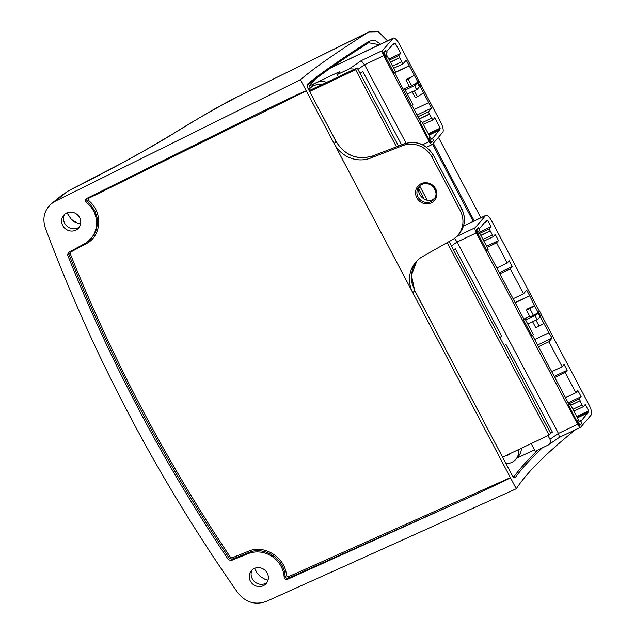 <?xml version="1.0" encoding="UTF-8"?>
<svg xmlns="http://www.w3.org/2000/svg" width="635" height="635" viewBox="0 0 635 635"><rect width="100%" height="100%" fill="white"/><g stroke="black" fill="none" stroke-linecap="round" stroke-linejoin="round"><path stroke-width="0.95" d="M309.69 91.48L355.608 69.683L357.156 67.889L309.237 90.63M447.191 242.641L549.084 435.094L550.624 433.3L449.104 241.562M549.084 435.094L502.65 457.136M429.046 203.676L428.371 202.398M427.26 200.303L419.854 186.309M398.526 146.026L357.156 67.889M355.608 69.683L396.454 146.82M418.87 189.151L424.259 199.334M505.912 455.589A5.358 5.04 -139.4 0 0 509.508 453.882M518.66 449.54A13.684 12.867 40.6 0 1 515.803 459.327L518.438 456.263A13.684 12.867 -139.4 0 0 521.391 448.239M515.803 459.327A13.684 12.867 40.6 0 1 506.079 463.629M573.913 411.162L583.319 406.702L585.24 404.463L588.629 410.853L576.739 416.497M570.738 405.17L580.144 400.709L579.191 398.907L581.112 396.669L577.834 390.477L575.913 392.716L565.229 372.531L567.15 370.292L564.086 364.498L562.165 366.736L548.942 341.765L552.069 338.106L537.567 344.995M568.746 403.868L579.191 398.907M570.794 405.281L580.144 400.709M572.913 409.281L582.057 404.94L579.945 400.939M583.319 406.702L582.057 404.94M565.46 397.677L575.913 392.716M538.488 346.726L548.942 341.765M479.084 228.981L486.267 220.615L486.688 221.417L487.696 220.234L491.085 226.631L479.195 232.275M484.815 222.306L486.688 221.417M483.878 241.125L493.292 236.665L489.164 228.87L491.085 226.631M493.292 236.665L495.213 234.426L498.491 240.617L496.57 242.856L507.254 263.041L509.175 260.802L512.247 266.597L510.326 268.835L523.55 293.807L526.685 290.155L529.646 295.751L534.519 305.578L527.479 308.92L526.463 310.094L529.788 308.523A4.334 0.571 152.1 0 0 534.472 305.633L534.519 305.578M486.6 246.261L498.491 240.617M524.923 318.635L529.765 316.333M515.199 302.744L529.439 295.989M515.144 302.633L529.646 295.751M550.489 433.046L552.41 432.133L505.96 344.424L504.206 345.63M559.467 437.301L548.299 444.992L535.241 451.263L531.185 443.595M552.41 432.133L550.505 433.451M548.299 444.992C550.331 443.373 550.886 441.468 549.942 439.285L548.005 435.61M559.498 437.277L558.443 433.435L457.097 242.014L454.485 238.355M453.533 249.92L455.287 248.714L501.729 336.431L499.975 337.637M499.816 337.336L501.729 336.431M539.607 311.174L538.599 312.349L540.71 316.349L541.718 315.166L539.607 311.174L538.067 312.428L534.472 305.633M526.463 310.094L530.066 316.889L533.392 315.309A4.334 0.571 -27.9 0 0 538.067 312.428M538.599 312.349L535.591 315.317A2.278 0.714 64.6 0 0 536.067 317.762A2.278 0.714 64.6 0 0 537.623 319.373A2.278 0.714 64.6 0 0 537.702 319.31L540.71 316.349M534.662 339.511L548.91 332.748L543.782 323.215A4.334 0.571 152.1 0 1 539.099 326.104L535.773 327.684L532.63 321.747M539.48 311.237L491.831 221.242A9.12 2.865 64.6 0 0 485.894 215.36A9.12 2.865 64.6 0 0 485.577 215.606L475.163 227.743A4.564 1.429 -115.4 0 0 476.266 232.918L577.62 424.331A4.564 1.429 64.6 0 0 580.581 427.276A4.564 1.429 64.6 0 0 580.747 427.149L591.153 415.012A9.12 2.865 -115.4 0 0 588.947 404.67L541.623 315.285M552.069 338.106L548.91 332.748M580.858 421.203L588.042 412.829L587.613 412.036L588.629 410.853M532.455 335.336L569.095 404.535L568.595 405.13L578.12 423.743A2.278 0.714 64.6 0 0 579.604 425.22A2.278 0.714 64.6 0 0 579.684 425.156M523.867 319.111L524.907 318.611L533.368 334.597L531.884 335.796L523.415 319.81L523.923 319.222L487.283 250.015M478.306 234.601L486.704 250.476L488.196 249.277L478.679 231.299L479.687 230.116L478.417 227.719L476.218 229.743A2.278 0.714 64.6 0 0 476.774 232.331L478.044 234.728L479.735 233.291M537.813 312.722L539.933 316.722M534.472 449.81L516.755 458.216M551.712 371.697L562.165 366.736M554.212 376.436L567.15 370.292M554.776 377.492L565.229 372.531M568.182 402.804L581.112 396.669M577.032 417.06L587.613 412.036M577.453 417.854L588.042 412.829M579.311 421.354L580.612 420.735L579.604 421.91L570.079 403.931L569.039 404.424M577.056 421.108L578.548 419.918L577.636 420.973L578.906 423.37A2.278 0.714 64.6 0 0 580.39 424.847A2.278 0.714 64.6 0 0 580.469 424.783L581.882 423.132L580.612 420.735M568.595 405.13L570.079 403.931M523.415 319.81L524.907 318.611M479.758 233.339L489.164 228.87M480.814 235.331L490.22 230.87M480.87 235.442L490.022 231.1M482.989 239.443L492.133 235.101M487.164 247.325L496.57 242.856M496.8 268.002L507.254 263.041M499.308 272.733L512.247 266.597M499.872 273.796L510.326 268.835M513.096 298.767L523.55 293.807M478.417 227.719L477.004 229.37A2.278 0.714 64.6 0 0 477.552 231.958L478.822 234.355M577.636 420.973L576.85 421.346M326.684 82.352A13.684 12.867 -139.4 0 0 316.286 82.685A13.684 12.867 -139.4 0 0 312.245 85.765L309.618 88.829A13.684 12.867 40.6 0 1 321.643 84.741M308.832 89.852A13.684 12.867 40.6 0 1 309.618 88.829M386.294 57.11L387.199 56.055L386.144 54.054L387.152 52.88L385.882 50.483L384.469 52.126A2.278 0.714 64.6 0 0 385.024 54.713L386.294 57.11L385.508 57.483L384.238 55.086L385.024 54.713M310.301 88.035L309.237 86.027L314.92 79.415M394.748 72.771L411.417 105.799L412.909 104.608L404.447 88.622L402.955 89.821M411.996 105.339L420.703 121.801L420.203 122.388L429.728 141.002A2.278 0.714 64.6 0 0 431.213 142.478A2.278 0.714 64.6 0 0 431.292 142.415M417.243 89.321L419.465 86.725L417.354 82.733L415.123 85.328A2.278 0.714 64.6 0 0 415.608 87.773A2.278 0.714 64.6 0 0 417.163 89.384A2.278 0.714 64.6 0 0 417.243 89.321M414.322 90.734L417.465 96.671L415.314 97.687L412.171 91.75M420.187 86.392L423.616 92.877L417.465 96.671M330.986 67.715L393.359 38.116A9.12 2.865 -115.4 0 0 393.041 38.362L382.627 50.498A4.564 1.429 64.6 0 0 383.73 55.674L429.228 141.597A4.564 1.429 64.6 0 0 432.189 144.534A4.564 1.429 64.6 0 0 432.356 144.415L442.762 132.278A9.12 2.865 -115.4 0 0 440.555 121.928L421.164 85.296M393.359 38.116A9.12 2.865 -115.4 0 1 399.296 43.998L419.013 81.248M423.616 92.877L431.609 108.117L428.474 111.768L429.435 114.205L432.816 119.967L434.737 117.721L440.238 128.111L428.347 133.755M432.467 138.462L439.65 130.096L439.222 129.294L440.238 128.111M385.77 57.364L394.176 73.231L395.668 72.041L387.199 56.055M385.882 50.483L383.691 52.499A2.278 0.714 64.6 0 0 384.238 55.086M386.556 51.745L393.732 43.378L394.152 44.172L395.168 42.997L400.669 53.388L398.748 55.626L401.717 61.857L403.082 63.818L406.217 60.166L417.909 82.082L419.148 81.185L418.132 82.359L420.251 86.36L421.259 85.177L419.148 81.185M309.237 86.027L339.757 71.549L337.129 74.612L338.304 76.835M406.09 143.208L364.561 64.778L361.196 60.674L382.627 50.498M401.606 144.843L362.76 71.469L360.037 73.343M354.655 69.072L349.433 68.77L337.129 74.612M417.108 114.998L431.609 108.117M418.02 116.729L428.474 111.768M419.187 118.928L429.641 113.967M419.243 119.039L429.435 114.205M422.402 122.539L431.554 118.205M423.402 124.428L432.816 119.967M428.641 134.318L439.222 129.294M429.062 135.112L439.65 130.096M392.287 45.061L394.152 44.172M388.779 59.031L400.669 53.388M389.342 60.087L398.748 55.626M390.398 62.087L399.804 57.626M390.454 62.198L399.605 57.856M392.573 66.199L401.717 61.857M393.676 68.286L403.082 63.818M395.248 72.374L409.178 65.762M394.819 72.715L408.98 65.992M414.203 109.522L428.442 102.759M417.354 82.733L418.132 82.359M417.909 82.082L409.599 86.9L406.003 80.105L407.019 78.93L414.06 75.589M409.305 86.344L404.455 88.646M422.386 93.631L423.37 93.17M419.465 86.725L420.251 86.36M411.75 85.876L408.154 79.081L406.003 80.105M413.075 76.049L408.154 79.081M420.648 121.69L421.688 121.19L430.157 137.176L429.244 138.239L430.514 140.637A2.278 0.714 64.6 0 0 431.998 142.105A2.278 0.714 64.6 0 0 432.078 142.042L433.491 140.391L432.221 137.993L431.213 139.176L430.157 137.176L428.665 138.374M428.458 138.605L429.244 138.239M430.919 138.613L432.221 137.993M421.688 121.19L420.203 122.388M403.4 89.114L404.447 88.622M309.84 88.567L308.205 88.662M308.372 88.987A52.713 49.586 40.6 0 1 309.531 88.932M480.854 217.749L438.42 137.335M387.525 40.886L378.397 31.75L368.927 31.925L367.975 32.464C336.256 52.546 313.746 68.31 300.434 79.756L412.861 292.806A28.964 27.241 40.6 0 1 415.727 262.215A28.964 27.241 40.6 0 1 422.632 256.532L452.438 239.673A23.17 21.796 40.6 0 0 457.962 235.133A23.17 21.796 40.6 0 0 460.248 210.661L432.006 157.131L433.475 155.416C426.307 144.232 416.6 140.359 404.352 143.812L372.427 156.051L370.657 158.059L402.804 145.621A23.17 21.796 40.6 0 1 432.006 157.131M435.086 197.66C427.926 206.121 413.353 193.611 420.584 185.214M370.657 158.059A28.964 27.241 40.6 0 1 334.161 143.669L335.986 141.454M228.37 559.657L230.553 557.443L231.958 557.911L248.468 551.244C264.549 544.084 285.893 557.919 286.448 575.858L288.092 576.882L288.346 578.199L287.441 579.334C285.671 579.779 284.567 579.088 284.155 577.278A26.035 24.495 -139.4 0 0 247.928 553.744L231.188 560.57L228.37 559.657A1569.895 1476.637 40.6 0 1 67.651 255.095L68.247 252.627L84.391 243.84A26.035 24.495 -139.4 0 0 88.455 241.046A26.035 24.495 -139.4 0 0 86.265 202.287C84.987 200.882 85.066 199.636 86.503 198.557L86.146 198.787M87.947 197.842L88.384 198.438L306.308 90.884C306.499 90.162 284.147 100.687 256.865 114.165L86.503 198.557M300.434 79.756L55.356 201.176L51.459 203.684C44.275 210.201 42.227 218.289 45.307 227.941A1581.475 1487.535 -139.4 0 0 237.887 592.876C245.761 602.536 255.31 605.353 266.525 601.337L516.263 488.759C526.788 472.67 546.529 452.985 575.493 429.697M414.679 290.584L412.861 292.806L516.263 488.759M288.092 576.882L510.397 477.631C511.238 477.901 486.021 489.831 456.359 503.182L288.346 578.199C286.607 578.612 285.52 577.929 285.067 576.151C284.599 558.951 264.096 545.632 248.69 552.577L247.928 553.744M287.441 579.334L456.359 503.182M250.357 581.081A9.819 9.239 40.6 0 1 251.047 571.056A9.819 9.239 40.6 0 1 264.795 570.071A9.819 9.239 40.6 0 1 265.954 583.811A9.819 9.239 40.6 0 1 250.357 581.081M79.621 217.607A9.819 9.239 40.6 0 1 78.351 228.314A9.819 9.239 40.6 0 1 65.191 228.608A9.819 9.239 40.6 0 1 63.452 215.559A9.819 9.239 40.6 0 1 79.621 217.607M55.356 201.176L67.286 191.46A10.43 2.945 -116.5 0 1 67.485 191.325L67.286 191.46C100.949 174.784 142.303 152.598 170.196 135.62C192.603 121.444 215.511 108.275 238.919 96.099L367.975 32.464M542.242 447.937C530.4 459.081 521.311 469.09 514.977 477.972L512.477 475.909L414.726 290.671L411.401 275.249L416.838 260.993L413.004 267.875L411.702 272.836L411.385 278.019L412.107 283.488L414.766 290.6L512.477 475.909M402.804 145.621L404.408 143.772L372.427 156.051C357.132 160.417 345.003 155.583 336.034 141.541L307.959 88.352L307.253 84.328C320.429 73.485 340.916 59.23 368.705 41.553L372.039 40.402L373.888 40.426L375.785 40.878L380.548 44.196M231.958 557.911L232.18 559.237L229.362 558.316C164.902 462.05 111.395 360.656 68.834 254.119L67.651 255.095M238.919 96.099L368.927 31.925M379.444 44.72L368.594 42.783M284.155 577.278L285.067 576.151L286.448 575.858M88.455 241.046L93.972 234.918L96.449 229.465L97.496 223.488L97.028 217.345L95.091 211.384L89.702 203.597L87.328 201.43L86.265 202.287M252.119 569.905A9.977 9.39 -139.4 0 0 252.27 578.755A9.977 9.39 -139.4 0 0 266.922 582.573M64.516 214.4A9.977 9.39 -139.4 0 0 67.135 226.338A9.977 9.39 -139.4 0 0 79.327 227.076M80.55 224.179L74.398 221.821L71.35 219.464L66.953 212.852M268.01 580.215L264.954 579.303L260.429 576.644L256.818 572.746L254.651 568.309M88.384 198.438L88.265 200.287L87.328 201.43L86.439 199.438L86.781 198.422M88.265 200.287C103.1 211.526 101.933 235.934 86.185 243.721L70.596 252.135L70.144 253.476L68.834 254.119L68.969 252.19M70.596 252.135L70.144 251.555M457.962 235.133L459.486 233.355C465.177 225.981 465.923 217.845 461.724 208.939L460.248 210.661M368.705 41.553A1.159 0.833 57.6 0 1 368.451 42.87M549.942 439.285L558.443 433.435L577.62 424.331M476.266 232.918L457.097 242.014L451.414 245.928M525.661 320.032L535.591 315.317M543.782 323.215L540.258 316.563M485.577 215.606L463.494 226.084M456.652 236.53L475.163 227.743M477.004 229.37L476.218 229.743M477.552 231.958L476.774 232.331M578.906 423.37L578.12 423.743M533.392 315.309L529.788 308.523M539.099 326.104L535.956 320.167M422.561 144.756L429.228 141.597M383.73 55.674L364.561 64.778L357.926 69.342M349.433 68.77L361.196 60.674M393.041 38.362L330.557 68.016M405.193 90.035L415.123 85.328M429.728 141.002L430.514 140.637M383.691 52.499L384.469 52.126M416.814 197.755A10.97 10.319 40.6 0 1 426.545 182.753A10.97 10.319 40.6 0 1 435.332 199.406A10.97 10.319 40.6 0 1 416.814 197.755M513.548 477.298C519.39 469.138 527.566 460.01 538.067 449.921M433.3 143.312L474.234 220.893M432.506 144.232L473.21 221.377M310.047 83.209L312.865 81.804M230.553 557.443C166.187 461.24 112.72 359.918 70.144 253.476M231.188 560.57L232.18 559.237L248.69 552.577L248.468 551.244M86.185 243.721L85.669 243.094M459.486 233.355C465.225 225.941 465.979 217.781 461.748 208.875L433.507 155.345L461.677 208.859M434.904 189.032A9.811 9.223 -139.4 0 0 419.64 185.991A9.811 9.223 -139.4 0 0 418.06 197.001A9.811 9.223 -139.4 0 0 434.475 198.684A9.811 9.223 -139.4 0 0 434.904 189.032M307.959 88.352L336.066 141.462C344.9 155.456 357.037 160.306 372.483 156.019L372.539 156.012M512.429 475.813L513.786 477.488L513.334 477.528M513.62 477.369A1.159 1.064 35.5 0 1 514.977 477.972M369.125 42.497L368.538 42.831C340.638 60.579 320.127 74.859 306.999 85.677L307.911 88.257M307.253 84.328A1.159 1.08 50.4 0 1 307.165 85.511M580.39 424.847L579.604 425.22M485.894 215.36L463.526 225.973M580.581 427.276L559.483 437.293M527.78 324.048L537.623 319.373M426.561 147.209L432.189 144.534M407.321 94.051L417.163 89.384M431.213 142.478L431.998 142.105M63.405 193.953L51.459 203.684M67.485 191.325L120.237 163.989L145.661 149.923L174.339 133.056C198.287 118.491 215.717 107.648 239.181 95.917M80.558 224.131L77.756 223.369L71.382 219.4L67 212.828M268.026 580.168L264.906 579.223L260.406 576.532L256.865 572.699L254.698 568.285M88.971 240.594L89.392 240.236M434.475 198.684C437.174 195.58 436.515 191.381 432.483 186.079C427.942 182.785 423.664 182.753 419.64 185.991M433.507 155.345C426.371 144.145 416.671 140.287 404.4 143.772"/></g></svg>
